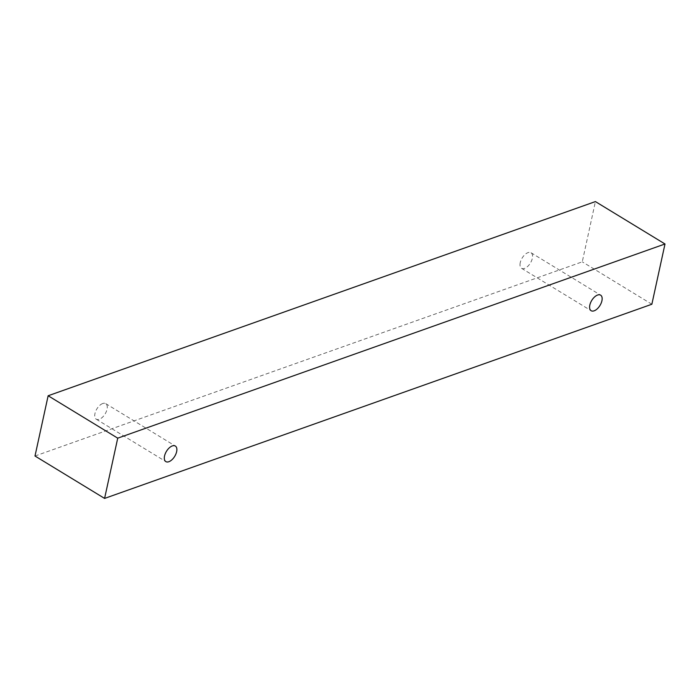 <?xml version="1.0" encoding="UTF-8"?>
<svg xmlns="http://www.w3.org/2000/svg" width="700" height="700" viewBox="0 0 700 700"><rect width="100%" height="100%" fill="white"/><g stroke="black" fill="none" stroke-linecap="round" stroke-linejoin="round"><path stroke-width="0.53" stroke-dasharray="3.5 2.62" d="M102.716 403.524A9.109 4.83 121.4 0 0 94.955 413.56A9.109 4.83 121.4 0 0 96.25 419.195A9.109 4.83 121.4 0 0 105.123 413.928A9.109 4.83 121.4 0 0 105.735 403.637A9.109 4.83 121.4 0 0 102.716 403.524M520.24 262.666A9.109 4.83 121.4 0 0 521.544 268.301A9.109 4.83 121.4 0 0 530.407 263.034A9.109 4.83 121.4 0 0 531.029 252.744A9.109 4.83 121.4 0 0 528.001 252.63A9.109 4.83 121.4 0 0 520.24 262.666M35 456.015L582.269 261.835L595.411 201.582M651.858 304.246L582.269 261.835M96.25 419.195L165.847 461.606M105.735 403.637L175.332 446.04M521.544 268.301L591.133 310.713M531.029 252.744L600.617 295.146"/><path stroke-width="1.05" d="M172.305 445.935A9.109 4.83 -58.6 0 1 175.332 446.04A9.109 4.83 -58.6 0 1 174.711 456.339A9.109 4.83 -58.6 0 1 165.847 461.606A9.109 4.83 -58.6 0 1 165.287 453.635A9.109 4.83 -58.6 0 1 172.305 445.935M665 243.985L595.411 201.582L48.143 395.754L35 456.015L104.589 498.418L651.858 304.246L665 243.985L117.731 438.165L104.589 498.418M117.731 438.165L48.143 395.754M597.599 295.041A9.109 4.83 -58.6 0 1 600.617 295.146A9.109 4.83 -58.6 0 1 599.996 305.445A9.109 4.83 -58.6 0 1 591.133 310.713A9.109 4.83 -58.6 0 1 590.572 302.741A9.109 4.83 -58.6 0 1 597.599 295.041"/></g></svg>
